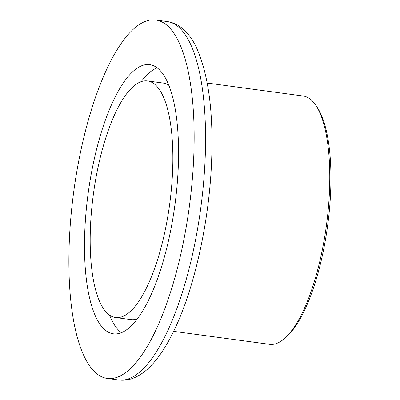 <?xml version="1.0" encoding="UTF-8"?>
<svg xmlns="http://www.w3.org/2000/svg" width="400" height="400" viewBox="0 0 400 400"><rect width="100%" height="100%" fill="white"/><g stroke="black" fill="none" stroke-linecap="round" stroke-linejoin="round"><path stroke-width="0.6" d="M315.795 105.275L317.18 107.335A123.315 39.74 97.7 0 1 330.57 193.53A123.315 39.74 97.7 0 1 286.1 337.14L284.21 338.76A125.285 40.375 -82.3 0 0 329.395 192.85A125.285 40.375 -82.3 0 0 315.795 105.275A125.285 40.375 -82.3 0 0 303.175 96.02L207.205 83.035M173.62 331.35L269.59 344.33A125.285 40.375 -82.3 0 0 284.21 338.76M172.505 173.195A119.37 38.465 97.7 0 1 115.525 317.52A119.37 38.465 97.7 0 1 90.54 225.265A119.37 38.465 97.7 0 1 147.525 80.94A119.37 38.465 97.7 0 1 172.505 173.195M137.315 318.885A119.37 38.465 97.7 0 1 130.945 319.605L115.525 317.52M141.155 81.66A135.81 43.765 97.7 0 1 157.15 67.83M84.895 228.85A135.81 43.765 97.7 0 1 149.725 64.645A135.81 43.765 97.7 0 1 178.15 169.61A135.81 43.765 97.7 0 1 113.32 333.815A135.81 43.765 97.7 0 1 84.895 228.85M193.615 159.78A180.86 58.285 97.7 0 1 107.28 378.455A180.86 58.285 97.7 0 1 69.43 238.675A180.86 58.285 97.7 0 1 155.765 20A180.86 58.285 97.7 0 1 193.615 159.78M121.32 332.71A135.81 43.765 97.7 0 1 109.575 315.135M147.525 80.94L162.945 83.025A119.37 38.465 97.7 0 1 168.895 85.41M205.025 161.325A180.86 58.285 97.7 0 1 118.69 380C123.855 380.645 128.9 379.965 133.815 377.97C140.93 374.995 147.52 369.98 153.58 362.935C160.27 355.26 166.57 345.5 172.48 333.66C193.415 292.4 208.775 225.055 211.49 163.94C213.72 113.42 208.65 74.525 196.28 47.26C192.305 38.86 187.285 32.28 181.215 27.52C177.01 24.29 172.325 22.295 167.175 21.545A180.86 58.285 97.7 0 1 205.025 161.325M107.28 378.455L118.69 380M155.765 20L167.175 21.545"/></g></svg>
